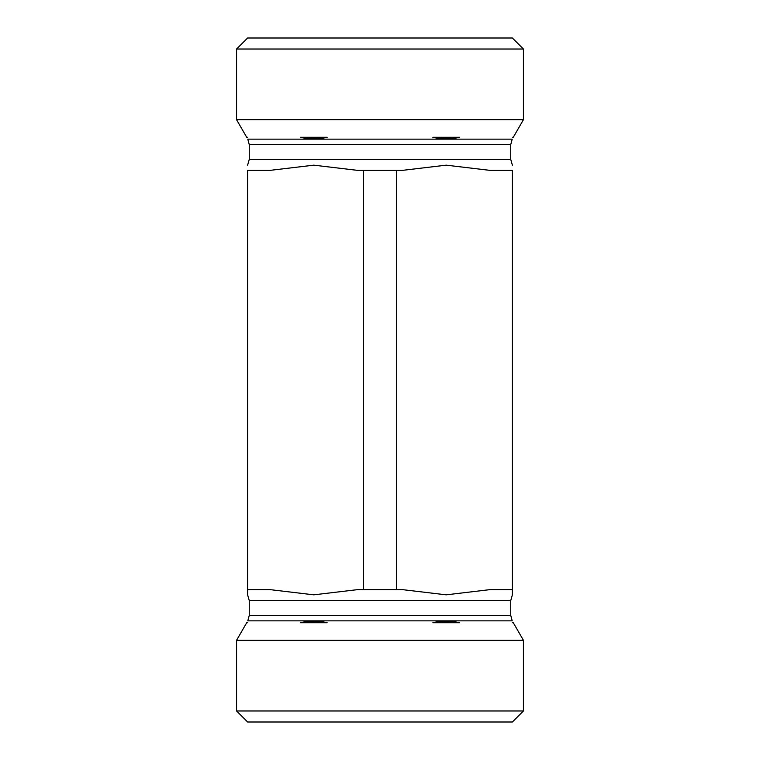<?xml version="1.0" encoding="UTF-8"?>
<svg xmlns="http://www.w3.org/2000/svg" width="760" height="760" viewBox="0 0 760 760"><rect width="100%" height="100%" fill="white"/><g stroke="black" fill="none" stroke-linecap="round" stroke-linejoin="round"><path stroke-width="1.14" d="M523.422 49.029L512.383 38L247.617 38L236.578 49.029L523.422 49.029L523.422 119.728L236.578 119.728L236.578 49.029M396.549 170.382L402.287 170.382L446.196 165.167L490.105 170.382L512.383 170.382L512.383 594.833L512.383 589.617L512.383 594.833L512.383 589.617L490.105 589.617L446.196 594.833L402.287 589.617L396.549 589.617L396.549 170.382L363.451 170.382L363.451 589.617L396.549 589.617M363.451 170.382L357.713 170.382L313.804 165.167L269.895 170.382L247.617 170.382L247.617 594.833L247.617 589.617L247.617 594.833L247.617 589.617L269.895 589.617L313.804 594.833L357.713 589.617L363.451 589.617M300.466 137.294C309.358 139.355 318.25 139.355 327.142 137.294L300.466 137.294M247.617 137.294C247.617 139.355 247.617 139.355 247.617 137.294L246.724 137.294L236.578 119.728M523.422 119.728L513.275 137.294L512.383 137.294C512.383 139.355 512.383 139.355 512.383 137.294M459.534 137.294L432.858 137.294C441.75 139.355 450.642 139.355 459.534 137.294M523.422 710.97L236.578 710.97L236.578 640.271L523.422 640.271L523.422 710.97L512.383 722L247.617 722L236.578 710.97M327.142 622.706C318.25 620.644 309.358 620.644 300.466 622.706L327.142 622.706M459.534 622.706C450.642 620.644 441.75 620.644 432.858 622.706L459.534 622.706M512.383 622.706C512.383 620.644 512.383 620.644 512.383 622.706L513.275 622.706L523.422 640.271M236.578 640.271L246.724 622.706L247.617 622.706C247.617 620.644 247.617 620.644 247.617 622.706M512.383 165.167L510.729 159.353L249.27 159.353L247.617 165.167M249.27 144.656L247.788 139.147L512.211 139.147L510.729 144.656L249.27 144.656L249.27 159.353M247.617 594.833L249.27 600.647L510.729 600.647L512.383 594.833M510.729 615.343L512.211 620.853L247.788 620.853L249.27 615.343L510.729 615.343L510.729 600.647M510.729 144.656L510.729 159.353M249.27 615.343L249.27 600.647"/></g></svg>
